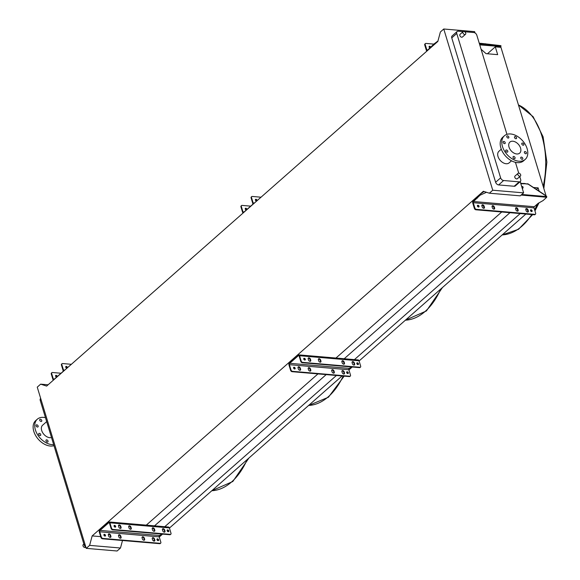 <?xml version="1.0" encoding="UTF-8"?>
<svg xmlns="http://www.w3.org/2000/svg" width="580" height="580" viewBox="0 0 580 580"><rect width="100%" height="100%" fill="white"/><g stroke="black" fill="none" stroke-linecap="round" stroke-linejoin="round"><path stroke-width="0.87" d="M83.875 544.062L83.215 544.649A1.791 1.182 48.6 0 0 83.201 546.338A1.791 1.182 48.6 0 0 84.868 547.534A1.791 1.182 48.6 0 0 85.579 547.332L85.847 547.1M464.776 34.517A1.791 1.182 48.6 0 0 465.493 34.314A1.791 1.182 48.6 0 0 465.508 32.625A1.791 1.182 48.6 0 0 463.84 31.422A1.791 1.182 48.6 0 0 463.13 31.632A1.791 1.182 48.6 0 0 463.108 33.314A1.791 1.182 48.6 0 0 464.776 34.517M465.493 34.314L462.427 37.011A1.791 1.182 -131.4 0 1 461.716 37.221A1.791 1.182 -131.4 0 1 460.049 36.018A1.791 1.182 -131.4 0 1 460.063 34.329L463.13 31.632M518.788 173.13A1.791 1.182 -131.4 0 1 520.456 174.333A1.791 1.182 -131.4 0 1 520.441 176.023A1.791 1.182 -131.4 0 1 519.731 176.226A1.791 1.182 -131.4 0 1 518.063 175.022A1.791 1.182 -131.4 0 1 518.078 173.34A1.791 1.182 -131.4 0 1 518.788 173.13M518.078 173.34L515.011 176.037A1.791 1.182 48.6 0 0 514.996 177.726A1.791 1.182 48.6 0 0 516.664 178.93A1.791 1.182 48.6 0 0 517.375 178.72L520.441 176.023M47.342 442.069A1.29 0.848 -131.4 0 1 46.139 441.206A1.29 0.848 -131.4 0 1 46.153 439.988A1.29 0.848 -131.4 0 1 46.668 439.843A1.29 0.848 -131.4 0 1 47.864 440.706A1.29 0.848 -131.4 0 1 47.857 441.924A1.29 0.848 -131.4 0 1 47.342 442.069M40.056 435.573A1.29 0.848 -131.4 0 1 38.853 434.703A1.29 0.848 -131.4 0 1 38.86 433.492A1.29 0.848 -131.4 0 1 39.375 433.34A1.29 0.848 -131.4 0 1 40.578 434.21A1.29 0.848 -131.4 0 1 40.564 435.421A1.29 0.848 -131.4 0 1 40.056 435.573M37.461 427.039A1.29 0.848 -131.4 0 1 36.264 426.177A1.29 0.848 -131.4 0 1 36.272 424.959A1.29 0.848 -131.4 0 1 36.787 424.814A1.29 0.848 -131.4 0 1 37.983 425.676A1.29 0.848 -131.4 0 1 37.976 426.895A1.29 0.848 -131.4 0 1 37.461 427.039M41.086 421.479A1.29 0.848 -131.4 0 1 39.889 420.609A1.29 0.848 -131.4 0 1 39.897 419.398A1.29 0.848 -131.4 0 1 40.412 419.246A1.29 0.848 -131.4 0 1 41.608 420.116A1.29 0.848 -131.4 0 1 41.601 421.326A1.29 0.848 -131.4 0 1 41.086 421.479M46.675 421.624L42.63 425.191A7.728 5.097 48.6 0 0 42.565 432.484A7.728 5.097 48.6 0 0 49.764 437.675A7.728 5.097 48.6 0 0 51.504 437.516M45.479 417.68A15.74 10.389 48.6 0 0 43.594 417.368A15.74 10.389 48.6 0 0 37.33 419.18L35.713 420.601A15.74 10.389 48.6 0 0 35.583 435.457A15.74 10.389 48.6 0 0 50.257 446.027A15.74 10.389 48.6 0 0 53.976 445.658M37.33 419.18A15.74 10.389 48.6 0 0 37.2 434.036A15.74 10.389 48.6 0 0 51.874 444.606A15.74 10.389 48.6 0 0 53.664 444.613M515.185 136.518A1.29 0.848 48.6 0 0 514.678 136.662A1.29 0.848 48.6 0 0 514.663 137.881A1.29 0.848 48.6 0 0 515.866 138.743A1.29 0.848 48.6 0 0 516.374 138.598A1.29 0.848 48.6 0 0 516.389 137.38A1.29 0.848 48.6 0 0 515.185 136.518M507.471 135.858A1.29 0.848 48.6 0 0 506.956 136.003A1.29 0.848 48.6 0 0 506.949 137.221A1.29 0.848 48.6 0 0 508.145 138.084A1.29 0.848 48.6 0 0 508.66 137.938A1.29 0.848 48.6 0 0 508.667 136.721A1.29 0.848 48.6 0 0 507.471 135.858M503.846 141.418A1.29 0.848 48.6 0 0 503.331 141.571A1.29 0.848 48.6 0 0 503.324 142.781A1.29 0.848 48.6 0 0 504.52 143.651A1.29 0.848 48.6 0 0 505.035 143.499A1.29 0.848 48.6 0 0 505.042 142.281A1.29 0.848 48.6 0 0 503.846 141.418M506.434 149.952A1.29 0.848 48.6 0 0 505.927 150.097A1.29 0.848 48.6 0 0 505.912 151.315A1.29 0.848 48.6 0 0 507.116 152.178A1.29 0.848 48.6 0 0 507.623 152.032A1.29 0.848 48.6 0 0 507.638 150.815A1.29 0.848 48.6 0 0 506.434 149.952M513.728 156.448A1.29 0.848 48.6 0 0 513.213 156.593A1.29 0.848 48.6 0 0 513.206 157.811A1.29 0.848 48.6 0 0 514.402 158.674A1.29 0.848 48.6 0 0 514.917 158.528A1.29 0.848 48.6 0 0 514.924 157.31A1.29 0.848 48.6 0 0 513.728 156.448M521.442 157.107A1.29 0.848 48.6 0 0 520.934 157.252A1.29 0.848 48.6 0 0 520.92 158.471A1.29 0.848 48.6 0 0 522.123 159.333A1.29 0.848 48.6 0 0 522.631 159.188A1.29 0.848 48.6 0 0 522.645 157.97A1.29 0.848 48.6 0 0 521.442 157.107M525.067 151.54A1.29 0.848 48.6 0 0 524.552 151.692A1.29 0.848 48.6 0 0 524.545 152.903A1.29 0.848 48.6 0 0 525.748 153.772A1.29 0.848 48.6 0 0 526.256 153.62A1.29 0.848 48.6 0 0 526.27 152.41A1.29 0.848 48.6 0 0 525.067 151.54M522.478 143.013A1.29 0.848 48.6 0 0 521.964 143.159A1.29 0.848 48.6 0 0 521.957 144.376A1.29 0.848 48.6 0 0 523.153 145.239A1.29 0.848 48.6 0 0 523.667 145.094A1.29 0.848 48.6 0 0 523.675 143.876A1.29 0.848 48.6 0 0 522.478 143.013M527.118 148.647A15.74 10.389 -131.4 0 1 525.197 159.406A15.74 10.389 -131.4 0 1 512.727 159.166A15.74 10.389 -131.4 0 1 502.468 146.544A15.74 10.389 -131.4 0 1 504.39 135.785A15.74 10.389 -131.4 0 1 516.86 136.024A15.74 10.389 -131.4 0 1 527.118 148.647M525.197 159.406L523.588 160.827A15.74 10.389 -131.4 0 1 511.118 160.588A15.74 10.389 -131.4 0 1 500.859 147.965A15.74 10.389 -131.4 0 1 502.78 137.206L504.39 135.785M509.022 147.102A7.366 4.865 -131.4 0 1 509.921 142.064A7.366 4.865 -131.4 0 1 515.765 142.18A7.366 4.865 -131.4 0 1 520.564 148.088A7.366 4.865 -131.4 0 1 519.665 153.127A7.366 4.865 -131.4 0 1 513.829 153.011A7.366 4.865 -131.4 0 1 509.022 147.102M511.502 160.798L509.175 162.842A7.728 5.097 -131.4 0 1 503.056 162.726A7.728 5.097 -131.4 0 1 498.017 156.528A7.728 5.097 -131.4 0 1 498.959 151.25L501.287 149.198M463.145 31.61L458.243 31.197A2.864 1.892 48.6 0 0 457.105 31.523A2.864 1.892 48.6 0 0 456.757 33.48L500.627 177.857A2.864 1.892 48.6 0 0 503.614 180.525L519.187 181.859A2.864 1.892 48.6 0 0 520.332 181.525A2.864 1.892 48.6 0 0 520.68 179.575L519.774 176.603M518.723 173.13L515.439 162.327M506.942 134.35L476.811 35.191A2.864 1.892 48.6 0 0 473.816 32.523L464.689 31.748M475.027 32.944L474.628 31.639L443.765 29L492.746 190.218L489.361 193.205L483.358 191.277L92.162 535.913L100.695 536.645M520.202 181.641L523.617 192.857L492.746 190.218M457.105 31.523L452.11 35.931A2.864 1.892 48.6 0 0 451.755 37.881L495.625 182.265A2.864 1.892 48.6 0 0 498.619 184.933L514.192 186.26A2.864 1.892 48.6 0 0 515.33 185.933L520.332 181.525M153.12 540.647L154.476 540.763M92.162 535.913L89.617 545.374L86.231 548.361L37.251 387.143L40.636 384.156L46.639 386.084L437.835 41.448L440.379 31.987L443.765 29M487.432 53.766L495.291 46.842L497.662 54.643L486.047 53.65L481.074 49.213M546.07 195.837L500.946 47.328L495.291 46.842M159.268 537.022L162.581 534.108M169.432 528.068L342.084 375.963M348.935 369.924L352.248 367.01M359.1 360.97L525.864 214.049M164.756 526.72L336.429 375.477M354.423 359.622L520.209 213.57M536.406 189.406L538.146 187.876L539.154 191.204M154.519 525.85L326.192 374.6M344.194 358.752L509.972 212.693M533.47 187.478L538.146 187.876M145.544 525.799L317.956 373.897M335.95 358.041L501.736 211.99M523.617 192.857L520.224 195.844L489.361 193.205M48.104 384.794L40.636 384.156M122.503 540.502L120.481 548.013L89.617 545.374M120.481 548.013L117.095 551L86.231 548.361M40.665 398.402L40.585 398.474A2.864 1.892 48.6 0 0 40.237 400.432L84.107 544.808A2.864 1.892 48.6 0 0 85.818 547.02M492.072 206.139A1.428 0.943 -131.4 0 1 492.34 206.118A1.428 0.943 -131.4 0 1 493.841 207.451L494.138 208.445A1.428 0.943 -131.4 0 1 494.153 209.148M494.327 207.031A1.428 0.943 48.6 0 0 492.826 205.697A1.428 0.943 48.6 0 0 492.26 205.856A1.428 0.943 48.6 0 0 492.087 206.835L492.384 207.829A1.428 0.943 48.6 0 0 493.319 208.974A1.428 0.943 48.6 0 0 494.45 208.996A1.428 0.943 48.6 0 0 494.624 208.017L494.327 207.031L493.841 207.451M481.878 205.262A1.428 0.943 -131.4 0 1 482.147 205.248A1.428 0.943 -131.4 0 1 483.647 206.582L483.945 207.575A1.428 0.943 -131.4 0 1 483.959 208.271M484.126 206.154A1.428 0.943 48.6 0 0 482.632 204.82A1.428 0.943 48.6 0 0 482.06 204.987A1.428 0.943 48.6 0 0 481.886 205.965L482.19 206.951A1.428 0.943 48.6 0 0 483.118 208.104A1.428 0.943 48.6 0 0 484.257 208.126A1.428 0.943 48.6 0 0 484.43 207.147L484.126 206.154L483.647 206.582M515.598 208.148A1.428 0.943 -131.4 0 1 515.874 208.133A1.428 0.943 -131.4 0 1 517.367 209.467L517.672 210.453A1.428 0.943 -131.4 0 1 517.679 211.156M517.853 209.039A1.428 0.943 48.6 0 0 516.352 207.705A1.428 0.943 48.6 0 0 515.787 207.872A1.428 0.943 48.6 0 0 515.613 208.851L515.91 209.837A1.428 0.943 48.6 0 0 516.845 210.982A1.428 0.943 48.6 0 0 517.976 211.011A1.428 0.943 48.6 0 0 518.15 210.032L517.853 209.039L517.367 209.467M525.799 209.018A1.428 0.943 -131.4 0 1 526.067 209.003A1.428 0.943 -131.4 0 1 527.561 210.337L527.865 211.33A1.428 0.943 -131.4 0 1 527.872 212.026M528.047 209.909A1.428 0.943 48.6 0 0 526.553 208.575A1.428 0.943 48.6 0 0 525.98 208.742A1.428 0.943 48.6 0 0 525.806 209.721L526.111 210.707A1.428 0.943 48.6 0 0 527.039 211.86A1.428 0.943 48.6 0 0 528.177 211.881A1.428 0.943 48.6 0 0 528.351 210.902L528.047 209.909L527.561 210.337M530.49 210.199A1.037 0.681 -131.4 0 1 531.701 211.577M531.606 211.569A1.037 0.681 -131.4 0 1 531.062 209.779A1.037 0.681 -131.4 0 1 531.606 211.569M477.384 205.661A1.037 0.681 -131.4 0 1 478.594 207.031M478.5 207.031A1.037 0.681 -131.4 0 1 477.956 205.233A1.037 0.681 -131.4 0 1 478.5 207.031M522.355 188.725A1.501 1.051 134.5 0 0 522.848 186.745A1.501 1.051 134.5 0 0 522.333 186.521A1.501 1.051 134.5 0 0 521.725 186.63M474.875 208.017A1.428 0.943 48.6 0 0 476.368 209.351L475.883 209.779A1.428 0.943 -131.4 0 1 474.389 208.445L474.875 208.017L473.258 202.695A0.855 0.529 94.9 0 1 473.512 201.521L480.051 195.221L479.827 194.481L477.159 197.367L477.384 198.113M476.368 209.351L534.912 214.354A1.428 0.943 48.6 0 0 535.478 214.194A1.428 0.943 48.6 0 0 535.652 213.215L534.035 207.894A0.855 0.529 -85.1 0 1 534.296 206.719L538.167 203.312L543.018 200.607L544.859 198.983L546.708 197.258L546.288 196.083M486.468 192.277L480.051 195.221M520.688 183.229L528.163 184.15L546.353 196.17M524.24 183.809L520.826 183.679M521.79 194.467L546.788 196.606L544.953 195.148M523.805 183.381L528.163 184.15M522.159 188.072A1.501 1.051 134.5 0 0 522.587 186.579M527.727 183.715L544.518 194.72M474.389 208.445L472.772 203.123A1.718 1.058 94.9 0 1 473.287 200.781L477.159 197.367M480.458 194.865L480.225 194.126L479.827 194.481M480.225 194.126L484.061 191.501M475.883 209.779L534.426 214.781L534.912 214.354M535.18 214.339A1.428 0.943 -131.4 0 1 534.992 214.622A1.428 0.943 -131.4 0 1 534.426 214.781M164.568 532.135A1.428 0.943 48.6 0 0 164.582 531.382L164.278 530.388A1.428 0.943 48.6 0 0 162.784 529.054A1.428 0.943 48.6 0 0 162.451 529.091M164.684 530.033A1.428 0.943 48.6 0 0 163.183 528.699A1.428 0.943 48.6 0 0 162.618 528.866A1.428 0.943 48.6 0 0 162.444 529.845L162.741 530.838A1.428 0.943 48.6 0 0 163.676 531.983A1.428 0.943 48.6 0 0 164.807 532.005A1.428 0.943 48.6 0 0 164.981 531.026L164.684 530.033L164.278 530.388M154.374 531.265A1.428 0.943 48.6 0 0 154.381 530.511L154.084 529.518A1.428 0.943 48.6 0 0 152.584 528.184A1.428 0.943 48.6 0 0 152.257 528.213M154.483 529.163A1.428 0.943 48.6 0 0 152.989 527.829A1.428 0.943 48.6 0 0 152.417 527.996A1.428 0.943 48.6 0 0 152.243 528.975L152.547 529.961A1.428 0.943 48.6 0 0 153.482 531.113A1.428 0.943 48.6 0 0 154.613 531.135A1.428 0.943 48.6 0 0 154.787 530.156L154.483 529.163L154.084 529.518M130.841 529.257A1.428 0.943 48.6 0 0 130.855 528.496L130.558 527.51A1.428 0.943 48.6 0 0 129.057 526.176A1.428 0.943 48.6 0 0 128.731 526.205M130.957 527.155A1.428 0.943 48.6 0 0 129.463 525.821A1.428 0.943 48.6 0 0 128.891 525.98A1.428 0.943 48.6 0 0 128.716 526.959L129.021 527.952A1.428 0.943 48.6 0 0 129.949 529.098A1.428 0.943 48.6 0 0 131.087 529.12A1.428 0.943 48.6 0 0 131.261 528.141L130.957 527.155L130.558 527.51M120.647 528.38A1.428 0.943 48.6 0 0 120.662 527.626L120.357 526.633A1.428 0.943 48.6 0 0 118.864 525.299A1.428 0.943 48.6 0 0 118.53 525.335M120.763 526.277A1.428 0.943 48.6 0 0 119.263 524.943A1.428 0.943 48.6 0 0 118.697 525.11A1.428 0.943 48.6 0 0 118.523 526.089L118.82 527.082A1.428 0.943 48.6 0 0 119.755 528.228A1.428 0.943 48.6 0 0 120.886 528.25A1.428 0.943 48.6 0 0 121.06 527.271L120.763 526.277L120.357 526.633M154.403 541.089A1.428 0.943 48.6 0 0 154.418 540.335L154.113 539.342A1.428 0.943 48.6 0 0 152.62 538.008A1.428 0.943 48.6 0 0 152.286 538.044M153.018 537.653A1.428 0.943 -131.4 0 1 154.519 538.987L154.816 539.98A1.428 0.943 -131.4 0 1 154.643 540.959A1.428 0.943 -131.4 0 1 153.512 540.937A1.428 0.943 -131.4 0 1 152.576 539.791L152.279 538.798A1.428 0.943 -131.4 0 1 152.453 537.82A1.428 0.943 -131.4 0 1 153.018 537.653M144.21 540.219A1.428 0.943 48.6 0 0 144.224 539.465L143.92 538.472A1.428 0.943 48.6 0 0 142.426 537.138A1.428 0.943 48.6 0 0 142.093 537.167M142.825 536.783A1.428 0.943 -131.4 0 1 144.326 538.117L144.623 539.11A1.428 0.943 -131.4 0 1 144.449 540.089A1.428 0.943 -131.4 0 1 143.318 540.067A1.428 0.943 -131.4 0 1 142.383 538.914L142.085 537.928A1.428 0.943 -131.4 0 1 142.26 536.949A1.428 0.943 -131.4 0 1 142.825 536.783M120.683 538.211A1.428 0.943 48.6 0 0 120.691 537.45L120.394 536.464A1.428 0.943 48.6 0 0 118.893 535.13A1.428 0.943 48.6 0 0 118.566 535.159M119.299 534.774A1.428 0.943 -131.4 0 1 120.792 536.109L121.097 537.095A1.428 0.943 -131.4 0 1 120.923 538.073A1.428 0.943 -131.4 0 1 119.784 538.051A1.428 0.943 -131.4 0 1 118.856 536.906L118.552 535.913A1.428 0.943 -131.4 0 1 118.726 534.934A1.428 0.943 -131.4 0 1 119.299 534.774M110.483 537.334A1.428 0.943 48.6 0 0 110.497 536.58L110.193 535.587A1.428 0.943 48.6 0 0 108.699 534.252A1.428 0.943 48.6 0 0 108.373 534.289M109.105 533.897A1.428 0.943 -131.4 0 1 110.599 535.231L110.903 536.225A1.428 0.943 -131.4 0 1 110.729 537.203A1.428 0.943 -131.4 0 1 109.591 537.182A1.428 0.943 -131.4 0 1 108.663 536.036L108.359 535.043A1.428 0.943 -131.4 0 1 108.532 534.064A1.428 0.943 -131.4 0 1 109.105 533.897M168.396 531.693A1.037 0.681 48.6 0 0 167.134 530.258M168.243 531.701A1.037 0.681 -131.4 0 1 167.7 529.902A1.037 0.681 -131.4 0 1 168.243 531.701M115.29 527.155A1.037 0.681 48.6 0 0 114.028 525.719M115.137 527.155A1.037 0.681 -131.4 0 1 114.593 525.364A1.037 0.681 -131.4 0 1 115.137 527.155M156.977 539.212A1.037 0.681 -131.4 0 1 158.238 540.647M158.079 540.654A1.037 0.681 -131.4 0 1 157.535 538.856A1.037 0.681 -131.4 0 1 158.079 540.654M103.871 534.673A1.037 0.681 -131.4 0 1 105.132 536.109M104.973 536.109A1.037 0.681 -131.4 0 1 104.429 534.318A1.037 0.681 -131.4 0 1 104.973 536.109M160.421 543.293A1.428 0.943 -131.4 0 1 160.261 543.518A1.428 0.943 -131.4 0 1 159.688 543.678L102.435 538.784A1.428 0.943 -131.4 0 1 100.942 537.45L99.325 532.128A1.718 1.058 94.9 0 1 99.84 529.787L108.467 522.188A1.718 1.058 94.9 0 1 109.069 521.964A1.718 1.058 94.9 0 1 109.888 522.819L111.505 528.141A1.428 0.943 48.6 0 0 113.006 529.475L112.6 529.83A1.428 0.943 -131.4 0 1 111.106 528.496L109.482 523.174A1 0.616 -85.1 0 0 109.004 522.674A1 0.616 -85.1 0 0 108.656 522.805L100.028 530.41A1 0.616 -85.1 0 0 99.724 531.773L101.34 537.095A1.428 0.943 48.6 0 0 102.841 538.428L102.435 538.784M159.688 543.678L160.094 543.322L102.841 538.428M170.585 534.339A1.428 0.943 -131.4 0 1 170.418 534.564A1.428 0.943 -131.4 0 1 169.853 534.724L170.252 534.368A1.428 0.943 48.6 0 0 170.825 534.209A1.428 0.943 48.6 0 0 170.999 533.23L169.382 527.901A1.718 1.058 -85.1 0 0 168.562 527.046L109.069 521.964M170.252 534.368L113.006 529.475M169.853 534.724L112.6 529.83M160.094 543.322A1.428 0.943 48.6 0 0 160.66 543.163A1.428 0.943 48.6 0 0 160.834 542.184L159.217 536.855A1 0.616 94.9 0 1 159.522 535.492L159.551 535.471A1.428 0.609 -16.9 0 1 160.442 534.992L161.711 534.586A1 0.428 163.1 0 0 162.342 534.252L162.516 534.1M55.564 375.68A1.037 0.681 -131.4 0 1 56.847 376.949M56.651 377.116A1.037 0.681 -131.4 0 1 56.122 375.325A1.037 0.681 -131.4 0 1 57.253 376.594M67.389 367.807A1.037 0.681 -131.4 0 0 65.873 366.488A1.037 0.681 -131.4 0 0 66.983 368.162A1.037 0.681 48.6 0 0 65.728 366.734M53.44 380.096A1.718 1.058 94.9 0 1 52.896 379.327L51.279 374.006A1.428 0.943 -131.4 0 1 51.453 373.027A1.428 0.943 -131.4 0 1 51.7 372.889M61.052 373.245L52.432 372.505A1.428 0.943 48.6 0 0 51.859 372.672A1.428 0.943 48.6 0 0 51.685 373.65L53.302 378.972A1 0.616 -85.1 0 0 53.781 379.472A1 0.616 -85.1 0 0 54.128 379.342L62.763 371.736A1 0.616 -85.1 0 0 63.06 370.373L61.444 365.052A1.428 0.943 -131.4 0 1 61.618 364.073A1.428 0.943 -131.4 0 1 61.857 363.943M71.369 364.305L62.589 363.551A1.428 0.943 48.6 0 0 62.024 363.718A1.428 0.943 48.6 0 0 61.85 364.697L63.467 370.018A1.718 1.058 94.9 0 1 63.525 371.214M430.287 47.792A1.037 0.681 48.6 0 0 429.077 46.668M430.773 47.364A1.037 0.681 48.6 0 0 429.236 46.364A1.037 0.681 48.6 0 0 430.041 48.009M426.887 51.091A1.718 1.058 -85.1 0 1 426.351 50.322L424.727 44.993L425.212 44.573L426.829 49.894A0.855 0.529 -85.1 0 0 427.54 50.214L434.079 43.913L434.282 44.573M425.212 44.573A1.428 0.943 -131.4 0 1 425.387 43.594A1.428 0.943 -131.4 0 1 425.959 43.427L433.898 44.109M437.951 40.999L434.079 43.913M500.939 45.69L499.489 45.494L499.438 46.349L500.888 46.545L500.359 47.277M479.522 44.109L481.545 44.276L481.588 43.42L499.489 45.494M481.588 43.42L479.254 43.224M481.545 44.276L485.467 44.616L485.511 43.754M485.467 44.616L499.438 46.349M479.711 44.733L500.888 46.545L479.754 44.877M425.205 43.87A1.428 0.943 48.6 0 0 424.901 44.022A1.428 0.943 48.6 0 0 424.727 44.993M354.235 365.037A1.428 0.943 48.6 0 0 354.25 364.283L353.945 363.29A1.428 0.943 48.6 0 0 352.451 361.956A1.428 0.943 48.6 0 0 352.118 361.993M354.351 362.935A1.428 0.943 48.6 0 0 352.85 361.601A1.428 0.943 48.6 0 0 352.285 361.768A1.428 0.943 48.6 0 0 352.111 362.746L352.408 363.74A1.428 0.943 48.6 0 0 353.343 364.885A1.428 0.943 48.6 0 0 354.474 364.907A1.428 0.943 48.6 0 0 354.648 363.928L354.351 362.935L353.945 363.29M344.041 364.168A1.428 0.943 48.6 0 0 344.049 363.413L343.751 362.42A1.428 0.943 48.6 0 0 342.258 361.086A1.428 0.943 48.6 0 0 341.924 361.123M344.157 362.065A1.428 0.943 48.6 0 0 342.657 360.731A1.428 0.943 48.6 0 0 342.091 360.898A1.428 0.943 48.6 0 0 341.91 361.876L342.214 362.863A1.428 0.943 48.6 0 0 343.15 364.015A1.428 0.943 48.6 0 0 344.281 364.037A1.428 0.943 48.6 0 0 344.455 363.058L344.157 362.065L343.751 362.42M320.515 362.159A1.428 0.943 48.6 0 0 320.522 361.398L320.225 360.412A1.428 0.943 48.6 0 0 318.724 359.078A1.428 0.943 48.6 0 0 318.398 359.107M320.624 360.057A1.428 0.943 48.6 0 0 319.13 358.723A1.428 0.943 48.6 0 0 318.558 358.882A1.428 0.943 48.6 0 0 318.384 359.861L318.688 360.854A1.428 0.943 48.6 0 0 319.616 362A1.428 0.943 48.6 0 0 320.755 362.021A1.428 0.943 48.6 0 0 320.928 361.043L320.624 360.057L320.225 360.412M310.314 361.282A1.428 0.943 48.6 0 0 310.329 360.528L310.024 359.542A1.428 0.943 48.6 0 0 308.531 358.208A1.428 0.943 48.6 0 0 308.205 358.237M310.43 359.187A1.428 0.943 48.6 0 0 308.937 357.853A1.428 0.943 48.6 0 0 308.364 358.012A1.428 0.943 48.6 0 0 308.19 358.991L308.488 359.984A1.428 0.943 48.6 0 0 309.423 361.13A1.428 0.943 48.6 0 0 310.554 361.151A1.428 0.943 48.6 0 0 310.735 360.173L310.43 359.187L310.024 359.542M344.07 373.991A1.428 0.943 48.6 0 0 344.085 373.237L343.781 372.244A1.428 0.943 48.6 0 0 342.287 370.91A1.428 0.943 48.6 0 0 341.961 370.946M342.693 370.555A1.428 0.943 -131.4 0 1 344.187 371.889L344.491 372.882A1.428 0.943 -131.4 0 1 344.31 373.861A1.428 0.943 -131.4 0 1 343.179 373.839A1.428 0.943 -131.4 0 1 342.243 372.693L341.946 371.7A1.428 0.943 -131.4 0 1 342.12 370.721A1.428 0.943 -131.4 0 1 342.693 370.555M333.877 373.121A1.428 0.943 48.6 0 0 333.892 372.367L333.587 371.374A1.428 0.943 48.6 0 0 332.094 370.04A1.428 0.943 48.6 0 0 331.76 370.076M332.492 369.685A1.428 0.943 -131.4 0 1 333.993 371.019L334.29 372.012A1.428 0.943 -131.4 0 1 334.116 372.991A1.428 0.943 -131.4 0 1 332.985 372.969A1.428 0.943 -131.4 0 1 332.05 371.816L331.753 370.83A1.428 0.943 -131.4 0 1 331.927 369.851A1.428 0.943 -131.4 0 1 332.492 369.685M310.351 371.113A1.428 0.943 48.6 0 0 310.358 370.352L310.061 369.366A1.428 0.943 48.6 0 0 308.56 368.032A1.428 0.943 48.6 0 0 308.234 368.061M308.966 367.676A1.428 0.943 -131.4 0 1 310.467 369.01L310.764 369.996A1.428 0.943 -131.4 0 1 310.59 370.975A1.428 0.943 -131.4 0 1 309.459 370.954A1.428 0.943 -131.4 0 1 308.524 369.808L308.219 368.815A1.428 0.943 -131.4 0 1 308.4 367.836A1.428 0.943 -131.4 0 1 308.966 367.676M300.15 370.236A1.428 0.943 48.6 0 0 300.164 369.482L299.867 368.496A1.428 0.943 48.6 0 0 298.367 367.162A1.428 0.943 48.6 0 0 298.04 367.191M298.772 366.806A1.428 0.943 -131.4 0 1 300.266 368.14L300.57 369.126A1.428 0.943 -131.4 0 1 300.396 370.105A1.428 0.943 -131.4 0 1 299.258 370.083A1.428 0.943 -131.4 0 1 298.33 368.938L298.026 367.945A1.428 0.943 -131.4 0 1 298.2 366.966A1.428 0.943 -131.4 0 1 298.772 366.806M358.063 364.595A1.037 0.681 48.6 0 0 356.801 363.167M357.911 364.602A1.037 0.681 -131.4 0 1 357.367 362.805A1.037 0.681 -131.4 0 1 357.911 364.602M304.957 360.057A1.037 0.681 48.6 0 0 303.702 358.621M304.805 360.057A1.037 0.681 -131.4 0 1 304.261 358.266A1.037 0.681 -131.4 0 1 304.805 360.057M346.644 372.121A1.037 0.681 -131.4 0 1 347.906 373.549M347.746 373.556A1.037 0.681 -131.4 0 1 347.202 371.758A1.037 0.681 -131.4 0 1 347.746 373.556M293.538 367.575A1.037 0.681 -131.4 0 1 294.799 369.01M294.64 369.01A1.037 0.681 -131.4 0 1 294.096 367.22A1.037 0.681 -131.4 0 1 294.64 369.01M350.088 376.195A1.428 0.943 -131.4 0 1 349.928 376.42A1.428 0.943 -131.4 0 1 349.356 376.587L292.102 371.686A1.428 0.943 -131.4 0 1 290.609 370.352L288.992 365.03A1.718 1.058 94.9 0 1 289.507 362.688L298.135 355.09A1.718 1.058 94.9 0 1 298.736 354.866A1.718 1.058 94.9 0 1 299.555 355.721L301.172 361.043A1.428 0.943 48.6 0 0 302.673 362.377L302.267 362.732A1.428 0.943 -131.4 0 1 300.774 361.398L299.157 356.076A1 0.616 -85.1 0 0 298.678 355.576A1 0.616 -85.1 0 0 298.323 355.707L289.695 363.312A1 0.616 -85.1 0 0 289.391 364.675L291.015 369.996A1.428 0.943 48.6 0 0 292.508 371.33L292.102 371.686M349.356 376.587L349.762 376.232L292.508 371.33M360.252 367.242A1.428 0.943 -131.4 0 1 360.093 367.466A1.428 0.943 -131.4 0 1 359.52 367.633L359.926 367.278A1.428 0.943 48.6 0 0 360.492 367.111A1.428 0.943 48.6 0 0 360.666 366.132L359.049 360.811A1.718 1.058 -85.1 0 0 358.23 359.948L298.736 354.866M359.926 367.278L302.673 362.377M359.52 367.633L302.267 362.732M349.762 376.232A1.428 0.943 48.6 0 0 350.327 376.065A1.428 0.943 48.6 0 0 350.501 375.086L348.885 369.764A1 0.616 94.9 0 1 349.189 368.394L349.218 368.373A1.428 0.609 -16.9 0 1 350.11 367.894L351.386 367.488A1 0.428 163.1 0 0 352.009 367.162L352.183 367.002M245.231 208.59A1.037 0.681 -131.4 0 1 246.514 209.851M246.326 210.018A1.037 0.681 -131.4 0 1 245.789 208.227A1.037 0.681 -131.4 0 1 246.92 209.496M257.056 200.709A1.037 0.681 -131.4 0 0 255.541 199.389A1.037 0.681 -131.4 0 0 256.657 201.064A1.037 0.681 48.6 0 0 255.396 199.636M243.107 212.998A1.718 1.058 94.9 0 1 242.57 212.229L240.946 206.908A1.428 0.943 -131.4 0 1 241.12 205.929A1.428 0.943 -131.4 0 1 241.367 205.798M250.719 206.146L242.099 205.407A1.428 0.943 48.6 0 0 241.526 205.574A1.428 0.943 48.6 0 0 241.352 206.552L242.969 211.874A1 0.616 -85.1 0 0 243.448 212.374A1 0.616 -85.1 0 0 243.796 212.244L252.43 204.638A1 0.616 -85.1 0 0 252.728 203.275L251.111 197.954A1.428 0.943 -131.4 0 1 251.285 196.975A1.428 0.943 -131.4 0 1 251.524 196.845M261.036 197.207L252.256 196.453A1.428 0.943 48.6 0 0 251.691 196.62A1.428 0.943 48.6 0 0 251.517 197.599L253.134 202.92A1.718 1.058 94.9 0 1 253.192 204.117M518.462 104.973A66.25 40.97 94.9 0 1 541.865 135.938A66.25 40.97 94.9 0 1 543.192 186.354M537.471 203.921A66.25 40.97 94.9 0 1 534.608 209.764M531.766 214.556A66.25 40.97 94.9 0 1 502.186 234.914M440.749 289.036A66.25 40.97 94.9 0 1 405.391 320.182L426.394 310.96L442.482 287.506M343.171 376.058A66.25 40.97 94.9 0 1 308.603 405.456L328.439 397.235L344.179 376.137M247.167 459.577A66.25 40.97 94.9 0 1 211.816 490.731M519.187 181.859L514.192 186.26M456.757 33.48L451.755 37.881M500.627 177.857L495.625 182.265M503.614 180.525L498.619 184.933M84.107 544.808L84.927 544.083M40.237 400.432L41.064 399.707M473.258 202.695L534.035 207.894M473.512 201.521L534.296 206.719M521.101 195.069L546.708 197.258M528.351 210.902L527.865 211.33M518.15 210.032L517.672 210.453M484.43 207.147L483.945 207.575M494.624 208.017L494.138 208.445M154.519 538.987L154.113 539.342M144.326 538.117L143.92 538.472M120.792 536.109L120.394 536.464M110.599 535.231L110.193 535.587M169.382 527.901L109.888 522.819M109.33 522.863L108.656 522.805M159.522 535.492L100.028 530.41M159.217 536.855L99.724 531.773M100.942 537.45L101.34 537.095M111.106 528.496L111.505 528.141M110.903 536.225L110.497 536.58M121.097 537.095L120.691 537.45M144.623 539.11L144.224 539.465M154.816 539.98L154.418 540.335M121.06 527.271L120.662 527.626M131.261 528.141L130.855 528.496M154.787 530.156L154.381 530.511M164.981 531.026L164.582 531.382M54.44 379.074L53.302 378.972M64.75 370.127L63.467 370.018M51.685 373.65L51.279 374.006M61.85 364.697L61.444 365.052M426.829 49.894L427.808 49.974M434.485 43.558L434.71 44.297M344.187 371.889L343.781 372.244M333.993 371.019L333.587 371.374M310.467 369.01L310.061 369.366M300.266 368.14L299.867 368.496M359.049 360.811L299.555 355.721M298.997 355.765L298.323 355.707M349.189 368.394L289.695 363.312M348.885 369.764L289.391 364.675M290.609 370.352L291.015 369.996M300.774 361.398L301.172 361.043M300.57 369.126L300.164 369.482M310.764 369.996L310.358 370.352M334.29 372.012L333.892 372.367M344.491 372.882L344.085 373.237M310.735 360.173L310.329 360.528M320.928 361.043L320.522 361.398M344.455 363.058L344.049 363.413M354.648 363.928L354.25 364.283M244.107 211.975L242.969 211.874M254.424 203.029L253.134 202.92M241.352 206.552L240.946 206.908M251.517 197.599L251.111 197.954M518.433 104.878L533.121 116.689L543.076 136.764L546.875 162.132L543.844 188.507M248.907 458.055L232.819 481.501L211.801 490.738M539.016 202.833L534.956 210.917M532.658 214.629L518.527 229.296L502.171 234.922M534.992 214.622L535.478 214.194M160.261 543.518L160.66 543.163M170.418 534.564L170.825 534.209M51.453 373.027L51.859 372.672M61.618 364.073L62.024 363.718M500.953 45.704L500.91 46.574M425.387 43.594L424.901 44.022M349.928 376.42L350.327 376.065M360.093 367.466L360.492 367.111M241.12 205.929L241.526 205.574M251.285 196.975L251.691 196.62"/></g></svg>
